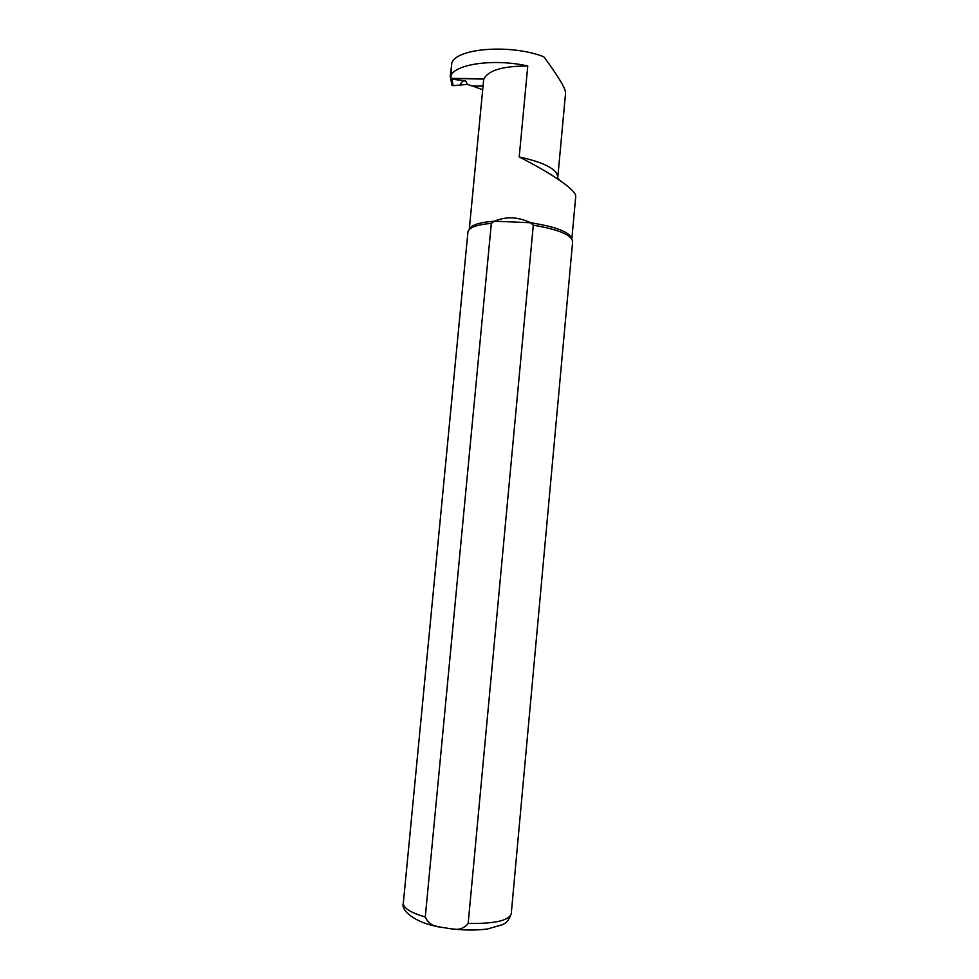 <?xml version="1.0" encoding="UTF-8"?>
<svg xmlns="http://www.w3.org/2000/svg" width="979" height="979" viewBox="0 0 979 979"><rect width="100%" height="100%" fill="white"/><g stroke="black" fill="none" stroke-linecap="round" stroke-linejoin="round"><path stroke-width="1.47" d="M557.81 177.101L565.568 93.078C565.764 88.746 558.519 76.643 543.81 56.77C510.536 43.761 455.455 48.228 451.723 63.39L450.903 78.381L483.871 79.091L483.553 80.767M450.438 76.448C454.011 64.137 494.162 58.25 527.767 66.021C502.716 66.009 488.093 70.366 483.871 79.091M527.767 66.021L519.2 156.946C546.6 170.835 577.647 189.926 575.652 196.938M571.822 238.876C569.962 232.158 556.219 226.773 530.594 222.747L494.444 221.193C506.119 216.261 518.16 216.775 530.594 222.747L533.298 225.17L468.17 923.454C463.973 928.679 458.135 930.442 450.683 928.741L439.669 926.978C432.767 926.293 427.97 922.989 425.278 917.054L491.336 223.359L494.444 221.193C479.098 222.368 470.703 225.133 469.271 229.49L483.589 80.327M483.051 85.895L473.2 86.25L482.684 89.799M468.17 923.454C494.982 923.833 509.337 920.517 511.271 913.505L572.642 241.764C572.005 235.095 558.887 229.563 533.298 225.17M491.336 223.359C476.724 224.729 468.929 227.569 467.95 231.864L467.925 232.182M557.773 177.505C557.553 169.404 544.691 162.538 519.2 156.946M450.768 77.794L450.181 76.423L451.49 65.777M483.969 78.773L451.637 78.393M451.564 84.059L452.971 85.687L467.46 84.39L472.049 85.944L483.026 86.189M460.032 85.601C461.06 82.163 462.92 80.584 465.6 80.878L452.053 79.201L451.833 78.418M450.524 77.622L452.017 79.189M425.278 917.054C410.764 912.673 403.434 908.096 403.311 903.299L403.348 902.956M439.999 927.052L432.51 925.351M453.057 85.687L452.053 79.201M467.46 84.39L465.6 80.878M571.846 238.913L575.689 196.938M439.314 926.893C414.435 922.805 400.582 910.017 403.311 903.299L467.95 231.864M511.246 913.762C508.052 922.34 505.519 922.891 502.655 924.641L487.432 928.998C476.418 930.429 464.291 930.356 451.038 928.777M557.712 177.872L559.755 180.295M451.478 79.079L451.319 78.393M451.833 85.075L450.793 78.516"/></g></svg>
